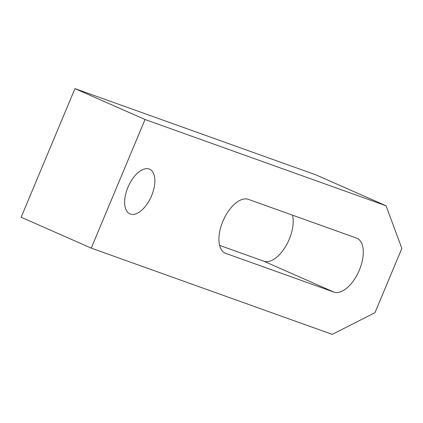 <?xml version="1.0" encoding="UTF-8"?>
<svg xmlns="http://www.w3.org/2000/svg" width="423" height="423" viewBox="0 0 423 423"><rect width="100%" height="100%" fill="white"/><g stroke="black" fill="none" stroke-linecap="round" stroke-linejoin="round"><path stroke-width="0.63" d="M145.041 119.503L91.246 248.116L332.245 334.382L374.952 312.697L401.85 248.396L386.046 205.768L145.041 119.503L74.95 88.619L21.15 217.232L91.246 248.116M248.354 199.365A29.293 15.043 113.8 0 0 223.08 220.801A29.293 15.043 113.8 0 0 225.248 253.176A29.293 15.043 113.8 0 0 225.76 253.382L333.863 292.076A29.293 15.043 113.8 0 0 359.138 270.641A29.293 15.043 113.8 0 0 356.97 238.265A29.293 15.043 113.8 0 0 356.457 238.059L248.354 199.365M219.611 245.388L263.767 261.192A29.293 15.043 113.8 0 0 285.123 247.27A29.293 15.043 113.8 0 0 292.51 215.17M386.046 205.768L315.949 174.884L74.95 88.619M127.942 187.315A24.407 12.537 113.8 0 0 129.924 213.885A24.407 12.537 113.8 0 0 151.233 196.605A24.407 12.537 113.8 0 0 149.605 169.211A24.407 12.537 113.8 0 0 149.176 169.041A24.407 12.537 113.8 0 0 127.942 187.315M224.75 252.938L225.76 253.382M263.767 261.192L333.863 292.076"/></g></svg>
